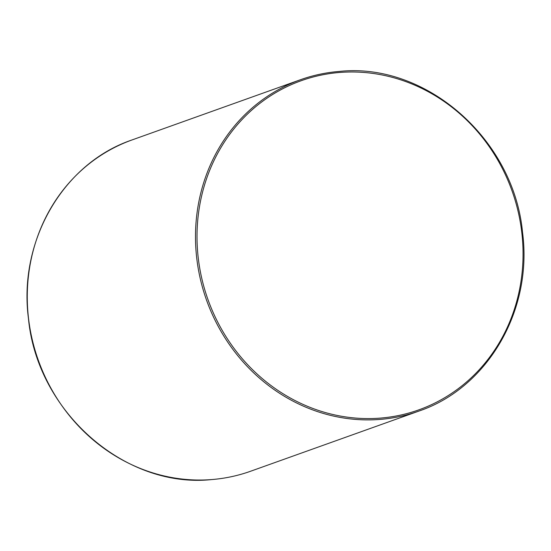 <?xml version="1.0" encoding="UTF-8"?>
<svg xmlns="http://www.w3.org/2000/svg" width="551" height="551" viewBox="0 0 551 551"><rect width="100%" height="100%" fill="white"/><g stroke="black" fill="none" stroke-linecap="round" stroke-linejoin="round"><path stroke-width="0.83" d="M380.335 418.106A174.763 161.464 70.3 0 0 521.783 232.357A174.763 161.464 70.3 0 0 339.726 72.457A174.763 161.464 70.3 0 0 198.277 258.205A174.763 161.464 70.3 0 0 380.335 418.106M380.045 419.414A175.934 162.545 70.3 0 0 418.836 411.101L250.615 471.236A175.934 162.545 -109.7 0 1 211.832 479.556A175.934 162.545 -109.7 0 1 32.254 339.691A175.934 162.545 -109.7 0 1 132.164 139.899L300.385 79.764A175.934 162.545 70.3 0 0 200.474 279.55A175.934 162.545 70.3 0 0 380.045 419.414M339.168 71.444A175.934 162.545 70.3 0 0 300.385 79.764C312.927 75.287 325.868 72.512 339.216 71.437C425.999 62.084 513.869 139.258 522.534 232.398C532.893 310.048 487.738 387.89 418.836 411.101M132.164 139.899C63.262 163.11 18.107 240.952 28.466 318.602C37.131 411.742 125.001 488.916 211.784 479.563C225.132 478.488 238.073 475.713 250.615 471.236"/></g></svg>
